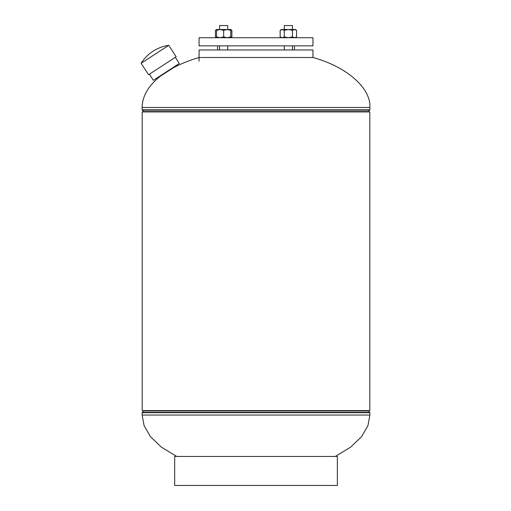 <?xml version="1.0" encoding="UTF-8"?>
<svg xmlns="http://www.w3.org/2000/svg" width="511" height="511" viewBox="0 0 511 511"><rect width="100%" height="100%" fill="white"/><g stroke="black" fill="none" stroke-linecap="round" stroke-linejoin="round"><path stroke-width="0.77" d="M369.823 111.922L142.205 111.922L142.205 410.595L369.823 410.595L369.823 111.922M172.328 68.02L172.935 68.02C180.632 63.862 189.345 60.362 199.079 57.507L312.956 57.507C346.714 66.724 371.012 88.058 369.894 107.482L369.894 109.808A0.485 0.485 0 0 1 369.76 110.14L142.275 110.14A0.485 0.485 0 0 1 142.141 109.808L142.141 107.482C142.282 96.228 148.286 85.848 160.154 76.337L160.397 75.781M172.935 68.02L160.154 76.337M368.265 111.922A0.485 0.485 0 0 1 368.399 111.583L369.76 110.14M143.77 111.922A0.485 0.485 0 0 0 143.636 111.583L142.275 110.14M176.761 456.47L161.431 447.17L150.451 436.681L144.115 425.74L142.141 415.041L142.141 412.716A0.485 0.485 0 0 1 142.275 412.377L369.76 412.377A0.485 0.485 0 0 1 369.894 412.716L369.894 415.041L367.914 425.74L361.577 436.681L350.597 447.17L335.267 456.47M368.265 410.595A0.485 0.485 0 0 0 368.399 410.933L369.76 412.377M143.77 410.595A0.485 0.485 0 0 1 143.636 410.933L142.275 412.377M175.324 57.334L179.316 63.473L153.409 80.329L149.416 74.197M165.27 47.568L141.106 63.294L148.567 74.747L176.174 56.778L168.719 45.326L165.27 47.568M199.079 61.135L199.079 49.95L312.956 49.95L312.956 57.507M312.956 37.718L312.956 45.856L199.079 45.856L199.079 37.718L312.956 37.718M295.486 37.718L296.584 36.907L296.584 30.334L294.534 29.523L292.439 29.523L292.439 25.55L292.439 29.523M256.017 456.47L337.356 456.47L337.356 485.45L174.679 485.45L174.679 456.47L256.017 456.47M284.301 29.523L284.301 25.55L292.439 25.55M219.628 25.55L227.734 25.55L227.734 29.523L227.734 25.55M292.477 36.907L288.37 37.718L284.257 36.907L284.257 30.334L288.37 29.523L294.534 29.523L292.477 30.334L292.477 36.907L294.534 37.718L296.584 36.907M284.257 30.334L282.206 29.523L288.37 29.523L292.477 30.334M280.149 30.334L281.254 29.523L282.206 29.523L280.149 30.334L280.149 36.907L282.206 37.718L284.257 36.907M296.584 30.334L295.486 29.523L294.534 29.523M230.78 30.334L230.78 29.523L231.879 30.334L231.879 36.907L230.78 37.718L230.78 30.334L227.223 29.523L223.665 30.334L220.107 29.523L216.549 30.334L216.549 36.907L220.107 37.718L223.665 36.907L223.665 30.334M230.78 36.907L227.223 37.718L223.665 36.907M216.549 37.533L215.444 36.907L216.549 37.718L216.549 36.907M230.78 29.523L216.549 29.523L216.549 30.334M216.549 29.708L215.444 30.334L215.444 36.907M231.879 30.334L230.78 29.708M231.879 36.907L230.78 37.533M369.894 107.482L142.141 107.482M369.894 109.808L142.141 109.808M368.399 111.583L143.636 111.583M143.636 410.933L368.399 410.933M142.141 412.716L369.894 412.716M142.141 415.041L369.894 415.041M168.719 45.326A39.347 39.347 0 0 0 141.106 63.294M217.59 49.95L217.59 45.856M294.445 49.95L294.445 45.856M284.301 45.856L284.301 49.95M292.439 45.856L292.439 49.95M227.734 45.856L227.734 49.95M219.596 25.55L219.596 29.523M219.596 45.856L219.596 49.95M281.254 37.718L280.149 36.907M216.549 29.523L215.444 30.334"/></g></svg>
